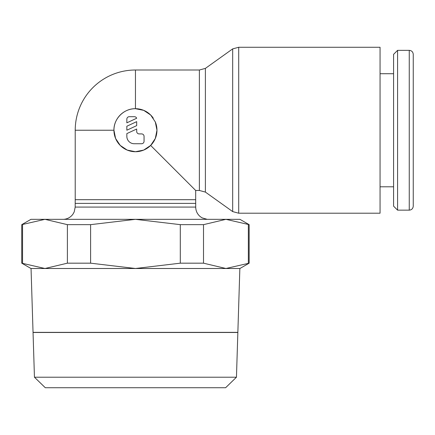 <?xml version="1.0" encoding="UTF-8"?>
<svg xmlns="http://www.w3.org/2000/svg" width="435" height="435" viewBox="0 0 435 435"><rect width="100%" height="100%" fill="white"/><g stroke="black" fill="none" stroke-linecap="round" stroke-linejoin="round"><path stroke-width="0.65" d="M135.454 108.701L143.719 110.354L150.662 115.003L155.311 121.958L156.964 130.228A21.511 21.511 0 0 1 135.454 151.728A21.511 21.511 0 0 1 113.937 130.217C113.638 118.733 123.97 108.402 135.454 108.701L135.454 70.008L199.371 70.008L205.391 68.393L232.681 48.883L238.706 47.268L380.06 47.268L380.06 213.21L238.706 213.21L232.681 211.595L205.391 192.085L199.371 190.47L195.679 190.47L150.651 145.437L143.708 150.08L135.454 151.728L127.189 150.075L120.239 145.426L115.596 138.488L113.937 130.228A21.511 21.511 0 0 1 153.289 118.189M232.681 48.883L232.681 211.595M205.391 68.393L205.391 192.085M155.311 121.947A21.511 21.511 0 0 1 156.964 130.217L155.306 138.493L150.651 145.437M409.253 50.351C411.657 50.569 412.989 51.901 413.25 54.348L413.25 206.152C412.989 208.604 411.657 209.936 409.253 210.148L397.579 210.148L393.583 206.152L393.583 54.348L397.579 50.351L409.253 50.351L409.253 210.148M397.579 50.351L397.579 210.148M380.06 73.711L393.583 73.711M393.583 186.794L380.06 186.794M75.195 203.379L75.222 199.687L195.679 199.687L195.707 207.087L75.195 207.087L75.195 203.379L195.707 203.379M249.152 263.175L225.934 268.498L239.935 268.498L249.152 263.175L249.152 224.656L239.935 219.332L30.967 219.332L21.75 224.656L21.75 263.175L30.967 268.498L239.854 268.498L237.858 332.356L33.044 332.356L31.048 268.498L44.968 268.498L21.75 263.175M236.455 377.21L237.853 332.481L33.049 332.481L34.447 377.21L45.294 387.732L225.607 387.732L236.455 377.21L34.447 377.21M195.679 199.687L195.679 190.47M135.454 70.008A60.231 60.231 0 0 0 75.222 130.239L75.222 199.687M126.846 119.152A2.458 2.458 0 0 1 129.304 116.694L134.219 116.694A2.458 2.458 0 0 1 136.682 118.255L126.846 122.839L126.846 119.152M141.598 133.904A2.458 2.458 0 0 1 144.056 136.362L144.056 141.277A2.458 2.458 0 0 1 141.598 143.735L134.219 143.735A7.373 7.373 0 0 1 126.846 136.362L126.846 133.605L136.682 129.021L136.682 131.446A2.458 2.458 0 0 0 139.14 133.904L141.598 133.904M136.682 121.642L136.682 125.628L126.846 130.217L126.846 126.232L136.682 121.642M413.25 179.383L413.25 130.217M225.934 268.498L203.509 263.175L180.302 263.175L135.454 268.498L90.6 263.175L67.392 263.175L44.968 268.498M21.75 224.656L44.968 219.332L67.392 224.656L90.6 224.656L135.454 219.332L180.302 224.656L203.509 224.656L225.934 219.332L249.152 224.656M22.544 263.175L22.544 224.656M248.358 224.656L248.358 263.175M203.509 263.175L203.509 224.656M180.302 224.656L180.302 263.175M90.6 263.175L90.6 224.656M67.392 224.656L67.392 263.175M238.706 47.268L238.706 213.21M199.371 70.008L199.371 190.47M75.222 130.239L113.937 130.239M75.195 207.087L74.195 211.943L72.928 214.199C70.622 217.293 67.55 219.006 63.706 219.332M207.196 219.332L202.085 217.853L200.317 216.673C197.327 214.178 195.788 210.986 195.707 207.087"/></g></svg>
